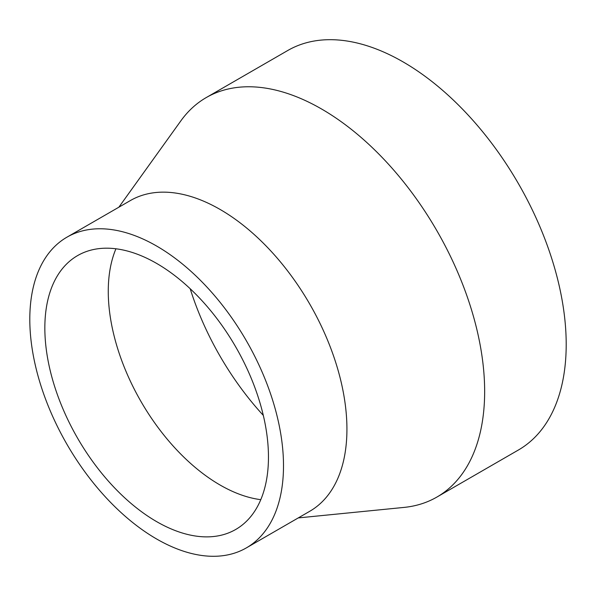 <?xml version="1.0" encoding="UTF-8"?>
<svg xmlns="http://www.w3.org/2000/svg" width="596" height="596" viewBox="0 0 596 596"><rect width="100%" height="100%" fill="white"/><g stroke="black" fill="none" stroke-linecap="round" stroke-linejoin="round"><path stroke-width="0.89" d="M118.865 207.199L180.849 120.861A230.652 133.169 60 0 1 206.231 97.573A230.652 133.169 60 0 1 383.973 159.363A230.652 133.169 60 0 1 484.652 391.483A230.652 133.169 60 0 1 436.883 497.071A230.652 133.169 60 0 1 404.021 507.412L298.261 517.917M206.231 97.573L287.779 50.489A230.652 133.169 60 0 1 465.521 112.286A230.652 133.169 60 0 1 566.2 344.406A230.652 133.169 60 0 1 518.431 449.995L436.883 497.071M66.953 237.171L130.382 200.554A179.396 103.577 60 0 1 268.625 248.614A179.396 103.577 60 0 1 346.932 429.15A179.396 103.577 60 0 1 309.771 511.271L246.349 547.895A179.396 103.577 60 0 1 108.107 499.828A179.396 103.577 60 0 1 29.8 319.292A179.396 103.577 60 0 1 66.953 237.171A179.396 103.577 60 0 1 205.195 285.231A179.396 103.577 60 0 1 283.502 465.767A179.396 103.577 60 0 1 246.349 547.895M260.787 499.664A158.126 91.292 60 0 1 108.263 291.362A158.126 91.292 60 0 1 115.944 248.778M44.842 327.979A158.126 91.292 60 0 1 77.592 255.595A158.126 91.292 60 0 1 199.436 297.955A158.126 91.292 60 0 1 268.461 457.087A158.126 91.292 60 0 1 235.711 529.471A158.126 91.292 60 0 1 113.866 487.111A158.126 91.292 60 0 1 44.842 327.979M263.313 415.39A203.229 117.338 60 0 1 190.184 288.725"/></g></svg>
